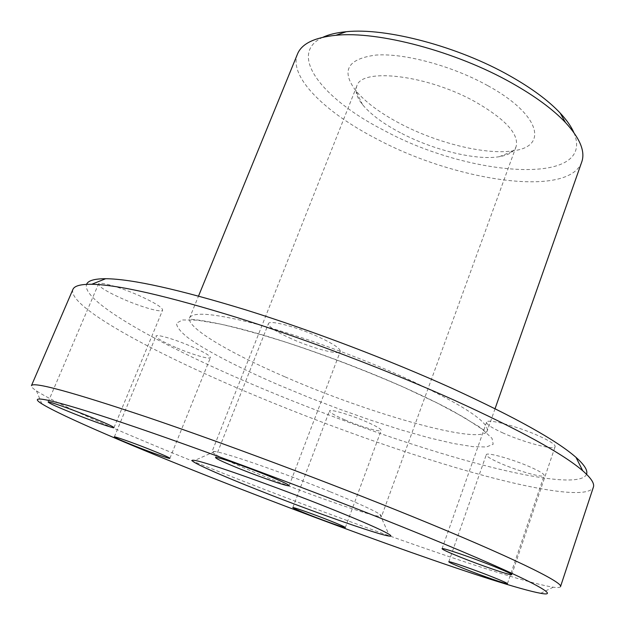 <?xml version="1.0" encoding="UTF-8"?>
<svg xmlns="http://www.w3.org/2000/svg" width="625" height="625" viewBox="0 0 625 625"><rect width="100%" height="100%" fill="white"/><g stroke="black" fill="none" stroke-linecap="round" stroke-linejoin="round"><path stroke-width="0.47" stroke-dasharray="3.12 2.34" d="M573.844 132.539C597.008 186.875 469.57 177.391 383.484 130.102C322.555 99.133 286.586 53.883 322.961 37.234M297.508 53.992C288.188 76.602 325.164 112.555 377.102 139.164C456.016 181.266 568.945 198.234 581.75 161.969M586.555 474.266C581.25 486.305 529.492 478.305 464.812 460.188C399.367 441.727 321.852 413.914 252.461 384.391C160.938 345.5 80.797 301.086 86.57 284.344M72.891 289.461C67.164 306.094 151.641 351.891 246.836 392.062C318.93 422.531 399.195 451.414 467.102 470.93C534.18 490.078 588.164 499.117 593.383 487.18M560.508 586.641C560.109 587.633 557.703 587.82 553.273 587.203C510.766 580.586 345.938 522.164 215.937 470.445C133.25 437.633 57.664 404.875 36.477 390.883C32.758 388.406 31.078 386.672 31.438 385.664M329.781 491.602C283.219 472.672 224.562 452.375 214.586 451.484L212.016 451.672C213.953 454.836 232.484 463.508 267.602 477.688C317.891 497.969 381.273 519.57 381.656 516.109L379.852 514.266C373.438 510.133 356.75 502.578 329.781 491.602M487.625 85.57C452.156 65.859 404.484 53.031 376.109 55.055C347.648 58.758 340.82 70.547 355.625 90.445C365.125 101.875 379.734 112.812 399.477 123.266C437.055 143.25 486.602 155.469 514.086 150.641C548.578 146.203 539.805 113.977 487.625 85.57M400.43 132.773C383.32 123.75 370.719 114.398 362.609 104.727C356.828 97.562 354.891 91.359 356.781 86.125C361.125 67.305 427.516 74.906 475.484 101.937C505.672 119.414 519.211 134.312 516.094 146.641C514.031 151.812 508.461 155.164 499.383 156.68C476.078 160.711 433.023 150.023 400.43 132.773M123.133 299.078C107.102 291.914 98.883 286.898 98.484 284.031C98.953 281.18 119.617 286.953 138.531 295.328C154.461 302.531 162.5 307.461 162.625 310.125C161.945 312.953 141.617 307.203 123.133 299.078M175.797 347.508C162.945 341.891 156.352 338.078 156.016 336.07C156.25 333.875 174.727 339.25 191.055 346.344C203.812 351.977 210.281 355.727 210.438 357.617C210.039 359.789 191.789 354.422 175.797 347.508M344.898 419.875C334.734 415.453 329.594 412.477 329.461 410.945C329.5 408.711 350.102 414.68 366.07 421.641C376.117 426.039 381.148 428.969 381.172 430.422C380.922 432.625 360.539 426.648 344.898 419.875M500.344 463.273C490.945 459.125 486.258 456.273 486.281 454.727C486.195 451.82 512.586 459.141 530.484 467.117C539.703 471.227 544.258 474.016 544.148 475.492C543.898 478.359 517.781 471 500.344 463.273M503.148 433.055C491.984 428 486.469 424.398 486.578 422.242C486.648 418.258 517.977 426.367 539.125 436.055C550.039 441.062 555.383 444.586 555.148 446.617C554.609 450.578 523.672 442.375 503.148 433.055M291.312 338.719C276.078 331.773 268.445 326.758 268.422 323.672C268.922 319.656 296.133 326.672 318.07 336.688C333.094 343.633 340.5 348.547 340.297 351.43C339.43 355.43 312.648 348.367 291.312 338.719M404.242 387.5C365.992 370.766 326.734 355.734 286.492 342.414C261.375 334.539 239.258 328.414 220.133 324.023L197.234 320.164L182.625 319.953L176.523 323.117C176.492 326.742 180.312 331.617 187.977 337.75C206.109 350.828 239.375 367.93 278.602 384.922L308.945 397.461L340.211 409.414L371.344 420.375L401.281 429.961L428.922 437.773L453.117 443.453L472.68 446.633L486.406 446.984L493.18 444.266L492.031 438.344L482.344 429.289L463.992 417.375L437.523 403.172L404.242 387.5M284.742 376.727C229.203 352.789 185.742 327.234 189.633 317.805C193.047 311.305 216.297 313.648 259.383 324.836C301.531 336.25 358.086 356.727 403.406 377.078C460.992 403.75 488.945 421.68 487.266 430.867C481.734 445.906 369.406 413.875 284.742 376.727M495.055 408.695L487.266 430.867C487.305 432.383 484.453 430.922 478.688 426.461L452.586 410.898C438.727 403.492 422.148 395.469 402.859 386.82C354.82 365.461 294.211 343.555 250.539 331.5C226.867 324.875 203.805 320.453 194.391 319.672C190.398 319.32 188.82 318.695 189.633 317.805L198.531 296.055M540.672 593.297L553.273 587.203M214.586 451.484L194.789 460.43M362.609 104.727L355.625 90.445M48.109 402.047L98.484 284.031M114.328 436.938L156.016 336.07M292.812 507.625L329.461 410.945M448.789 561.805L486.281 454.727M442.062 548.711L486.578 422.242M215.523 457.562L268.422 323.672M356.781 86.125L212.016 451.672M516.094 146.641L381.656 516.109M289.148 485.68L340.297 351.43M511.727 574.641L555.148 446.617M507.438 583.688L544.148 475.492M345.328 527.523L381.172 430.422M169.891 458.328L210.438 357.617M113.977 427.633L162.625 310.125M499.383 156.68L514.086 150.641M379.852 514.266L388.719 534.094M41.852 403.82L36.477 390.883"/><path stroke-width="0.94" d="M322.961 37.234C329 34.438 336.75 32.602 346.219 31.727C385.953 27.437 458.289 46.469 510.055 75.977C531.664 88.195 548.344 100.531 560.109 112.977C566.602 119.914 571.18 126.43 573.844 132.539M495.055 408.695L581.75 161.969C585.445 151.5 580.031 138.359 565.492 122.539C552.953 109.328 535.055 96.164 511.82 83.055C456.102 51.398 378.07 30.805 335.836 35.305C314.469 37.484 301.688 43.711 297.508 53.992L198.531 296.055M86.57 284.344C88.023 280.602 94.391 278.727 105.68 278.711C131.977 278.969 178.898 289.43 246.438 310.086C312.227 330.664 389.922 360.242 452.375 388.484C515.539 417.477 556.742 440.438 576.008 457.367C584.438 464.875 587.953 470.508 586.555 474.266M593.383 487.18C594.688 483.57 591.133 478.094 582.719 470.758C562.961 453.727 519.992 430.141 453.805 399.992C388.344 370.609 306.672 339.516 237.844 317.781C167.227 295.961 118.531 284.789 91.766 284.266C80.609 284.164 74.312 285.898 72.891 289.461L31.438 385.664C33.219 381.484 71.984 392.055 147.734 417.375C222.914 442.883 328.922 482.562 412.039 516.406C510.844 556.586 563.664 582.625 560.508 586.641L593.383 487.18M215.211 479.016C341.555 528.945 501.469 586.195 540.672 593.297C566.148 598.195 519.422 573.977 402.555 526.961C312.32 490.609 195.961 447.359 123.617 423.102C50.898 398.703 26.148 394.039 41.852 403.82C61.82 416.25 134.883 447.344 215.211 479.016M257.961 489.953C213.836 472.516 182.477 458.188 194.789 460.43C205.461 461.805 274.75 486.242 329.977 508.391C361.859 521.195 381.445 529.766 388.719 534.094C405.242 544.102 323.203 515.969 257.961 489.953M74.695 413.984C58.07 407.328 49.211 403.344 48.109 402.047C47.805 400.953 68.367 408.094 87.969 415.93C104.523 422.586 113.195 426.484 113.977 427.633C114.047 428.656 93.812 421.609 74.695 413.984M135.414 446.211C122.164 440.945 115.133 437.852 114.328 436.938C113.992 436.078 132.391 442.539 149.219 449.219C162.391 454.477 169.289 457.508 169.891 458.328C170.047 459.133 151.875 452.734 135.414 446.211M309.203 514.836C298.75 510.687 293.289 508.281 292.812 507.625C292.328 506.727 312.852 513.922 329.289 520.453C339.633 524.57 344.984 526.93 345.328 527.523C345.586 528.359 325.281 521.211 309.203 514.836M463.781 568.531C454.102 564.664 449.102 562.422 448.789 561.805C448.078 560.609 474.383 569.727 492.852 577.125C502.367 580.93 507.227 583.125 507.438 583.688C507.797 584.781 481.758 575.711 463.781 568.531M459.945 556.977C448.383 552.32 442.422 549.562 442.062 548.711C441.25 547.109 472.461 557.727 494.422 566.609C505.75 571.195 511.523 573.875 511.727 574.641C512.047 576.109 481.219 565.547 459.945 556.977M240.445 469.094C224.594 462.703 216.289 458.859 215.523 457.562C215.023 456.008 242.086 465.203 264.938 474.43C280.594 480.789 288.664 484.539 289.148 485.68C289.258 487.133 262.617 478.016 240.445 469.094M560.109 112.977L565.492 122.539M576.008 457.367L582.719 470.758M105.68 278.711L91.766 284.266M346.219 31.727L335.836 35.305"/></g></svg>
